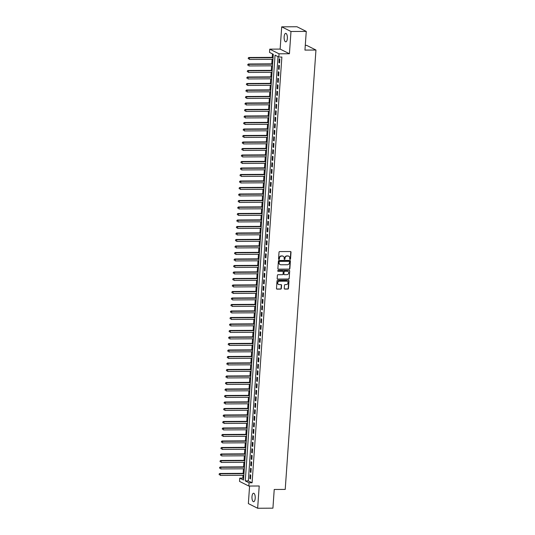 <?xml version="1.0" encoding="UTF-8"?>
<svg xmlns="http://www.w3.org/2000/svg" width="535" height="535" viewBox="0 0 535 535"><rect width="100%" height="100%" fill="white"/><g stroke="black" fill="none" stroke-linecap="round" stroke-linejoin="round"><path stroke-width="0.8" d="M290.09 259.388A0.455 0.415 116.6 0 0 290.538 258.94L291.013 252.159A0.649 0.588 116.6 0 0 290.458 251.524L279.665 251.584A0.649 0.588 116.6 0 0 279.023 252.226L278.548 259.007A0.455 0.415 116.6 0 0 278.936 259.448A0.455 0.415 116.6 0 0 279.39 259L279.451 258.124A2.08 1.886 116.6 0 1 281.51 256.071L282.413 256.064A2.08 1.886 116.6 0 1 284.185 258.097L284.125 258.973A0.455 0.415 116.6 0 0 284.513 259.415A0.455 0.415 116.6 0 0 284.961 258.967L285.028 258.091A2.08 1.886 116.6 0 1 287.088 256.038L287.984 256.038A2.08 1.886 116.6 0 1 289.763 258.064L289.702 258.94A0.455 0.415 116.6 0 0 290.09 259.388M289.803 259.261A0.455 0.415 116.6 0 0 290.291 258.813L290.766 252.032A0.649 0.588 116.6 0 0 290.572 251.537M278.648 259.321A0.455 0.415 116.6 0 0 279.136 258.873L279.451 258.124M284.225 259.288A0.455 0.415 116.6 0 0 284.714 258.846L285.028 258.091M255.202 498.279A4.24 1.632 -90.3 0 0 253.57 493.237A4.24 1.632 -90.3 0 0 251.985 496.667A4.24 1.632 -90.3 0 0 253.617 501.71A4.24 1.632 -90.3 0 0 255.202 498.279M287.355 38.413A4.24 1.632 -90.3 0 0 285.73 33.371A4.24 1.632 -90.3 0 0 284.145 36.808A4.24 1.632 -90.3 0 0 285.77 41.85A4.24 1.632 -90.3 0 0 287.355 38.413M284.252 288.452A0.649 0.588 116.6 0 0 284.807 289.087L287.837 289.074A0.649 0.588 116.6 0 0 288.479 288.432L289.007 280.902A0.649 0.588 116.6 0 0 288.452 280.266L277.658 280.327A0.649 0.588 116.6 0 0 277.01 280.969L276.488 288.499A0.649 0.588 116.6 0 0 277.043 289.127L280.701 289.107A0.649 0.588 116.6 0 0 281.343 288.472L281.57 285.249A0.649 0.588 116.6 0 0 281.015 284.613L279.196 284.62A1.739 1.572 116.6 0 1 277.779 282.56A1.739 1.572 116.6 0 1 279.437 281.209L286.546 281.169A1.739 1.572 116.6 0 1 287.964 283.236A1.739 1.572 116.6 0 1 286.305 284.587L285.122 284.593A0.649 0.588 116.6 0 0 284.48 285.229L284.252 288.452M249.049 482.797L248.822 486.047L239.526 481.393L239.754 478.143L243.525 480.029L273.291 54.289L269.526 52.403L269.754 49.153L279.043 53.808L278.815 57.058L275.05 55.172L245.277 480.905L249.049 482.797L252.099 482.777L281.871 57.038L278.815 57.058M306.261 31.404L290.986 31.491L281.698 26.837L296.965 26.75L306.261 31.404L304.95 50.089L315.951 50.029L285.222 489.418L274.228 489.478L272.924 508.163L257.649 508.25L259.207 485.987L248.822 486.047M281.698 26.837L280.139 49.093L289.428 53.747L290.986 31.491M289.428 53.747L279.043 53.808M289.221 269.232A0.649 0.588 116.6 0 0 289.863 268.59L290.391 261.06A0.649 0.588 116.6 0 0 289.836 260.425L279.043 260.485A0.649 0.588 116.6 0 0 278.401 261.127L277.872 268.657A0.649 0.588 116.6 0 0 278.427 269.286L288.974 269.105A0.649 0.588 116.6 0 0 289.616 268.463L290.144 260.933A0.649 0.588 116.6 0 0 289.95 260.438M289.696 270.977L289.174 278.508A0.649 0.588 116.6 0 1 288.525 279.15L277.732 279.21A0.649 0.588 116.6 0 1 277.177 278.575L277.404 275.351A0.649 0.588 116.6 0 1 278.046 274.709L282.426 274.689A0.649 0.588 116.6 0 0 283.068 274.047L283.222 271.907A0.649 0.588 116.6 0 0 282.667 271.272L278.106 271.298A0.455 0.415 116.6 0 1 277.739 270.757A0.455 0.415 116.6 0 1 278.173 270.409L289.141 270.349A0.649 0.588 116.6 0 1 289.696 270.977L289.174 278.508M249.584 486.041L248.36 503.595L257.649 508.25M279.571 62.956L279.845 59.051L279.216 58.736L278.949 62.642L279.571 62.956M279.116 69.45L279.39 65.551L278.762 65.237L278.494 69.135L279.116 69.45M278.661 75.95L278.936 72.051L278.307 71.737L278.039 75.636L278.661 75.95M278.213 82.45L278.481 78.551L277.852 78.237L277.585 82.136L278.213 82.45M277.759 88.95L278.026 85.052L277.397 84.737L277.13 88.636L277.759 88.95M277.304 95.451L277.571 91.552L276.943 91.238L276.675 95.136L277.304 95.451M276.849 101.951L277.117 98.052L276.495 97.738L276.221 101.637L276.849 101.951M276.394 108.451L276.662 104.552L276.04 104.238L275.766 108.137L276.394 108.451M275.94 114.951L276.207 111.053L275.585 110.738L275.311 114.637L275.94 114.951M275.485 121.452L275.759 117.553L275.13 117.239L274.856 121.137L275.485 121.452M275.03 127.952L275.304 124.053L274.676 123.739L274.401 127.638L275.03 127.952M274.575 134.452L274.85 130.553L274.221 130.239L273.947 134.138L274.575 134.452M274.121 140.952L274.395 137.054L273.766 136.739L273.492 140.638L274.121 140.952M273.666 147.453L273.94 143.554L273.311 143.24L273.037 147.138L273.666 147.453M273.211 153.953L273.485 150.047L272.857 149.733L272.582 153.639L273.211 153.953M272.756 160.453L273.031 156.548L272.402 156.233L272.128 160.139L272.756 160.453M272.302 166.953L272.576 163.048L271.947 162.734L271.673 166.632L272.302 166.953M271.847 173.447L272.121 169.548L271.492 169.234L271.218 173.133L271.847 173.447M271.392 179.947L271.666 176.048L271.038 175.734L270.763 179.633L271.392 179.947M270.937 186.447L271.212 182.549L270.583 182.234L270.309 186.133L270.937 186.447M270.483 192.948L270.757 189.049L270.128 188.735L269.854 192.633L270.483 192.948M270.028 199.448L270.302 195.549L269.673 195.235L269.399 199.134L270.028 199.448M269.573 205.948L269.847 202.049L269.219 201.735L268.945 205.634L269.573 205.948M269.118 212.448L269.393 208.55L268.764 208.235L268.49 212.134L269.118 212.448M268.664 218.949L268.938 215.05L268.309 214.736L268.035 218.634L268.664 218.949M268.209 225.449L268.483 221.55L267.854 221.236L267.58 225.135L268.209 225.449M267.754 231.949L268.028 228.05L267.4 227.736L267.125 231.635L267.754 231.949M267.299 238.449L267.574 234.551L266.945 234.236L266.677 238.135L267.299 238.449M266.845 244.95L267.119 241.051L266.49 240.737L266.223 244.635L266.845 244.95M266.39 251.45L266.664 247.551L266.035 247.23L265.768 251.136L266.39 251.45M265.935 257.95L266.209 254.045L265.581 253.73L265.313 257.636L265.935 257.95M265.487 264.45L265.755 260.545L265.126 260.231L264.858 264.136L265.487 264.45M265.032 270.944L265.3 267.045L264.671 266.731L264.404 270.63L265.032 270.944M264.578 277.444L264.845 273.546L264.216 273.231L263.949 277.13L264.578 277.444M264.123 283.945L264.39 280.046L263.768 279.731L263.494 283.63L264.123 283.945M263.668 290.445L263.936 286.546L263.314 286.232L263.039 290.13L263.668 290.445M263.213 296.945L263.481 293.046L262.859 292.732L262.585 296.631L263.213 296.945M262.759 303.445L263.033 299.546L262.404 299.232L262.13 303.131L262.759 303.445M262.304 309.946L262.578 306.047L261.949 305.732L261.675 309.631L262.304 309.946M261.849 316.446L262.123 312.547L261.495 312.233L261.22 316.132L261.849 316.446M261.394 322.946L261.668 319.047L261.04 318.733L260.766 322.632L261.394 322.946M260.94 329.446L261.214 325.548L260.585 325.233L260.311 329.132L260.94 329.446M260.485 335.947L260.759 332.048L260.13 331.733L259.856 335.632L260.485 335.947M260.03 342.447L260.304 338.548L259.676 338.234L259.401 342.132L260.03 342.447M259.575 348.947L259.849 345.048L259.221 344.734L258.947 348.633L259.575 348.947M259.121 355.447L259.395 351.542L258.766 351.228L258.492 355.133L259.121 355.447M258.666 361.948L258.94 358.042L258.311 357.728L258.037 361.633L258.666 361.948M258.211 368.448L258.485 364.542L257.857 364.228L257.582 368.127L258.211 368.448M257.756 374.941L258.03 371.043L257.402 370.728L257.128 374.627L257.756 374.941M257.302 381.442L257.576 377.543L256.947 377.228L256.673 381.127L257.302 381.442M256.847 387.942L257.121 384.043L256.492 383.729L256.218 387.628L256.847 387.942M256.392 394.442L256.666 390.543L256.038 390.229L255.763 394.128L256.392 394.442M255.937 400.942L256.212 397.044L255.583 396.729L255.309 400.628L255.937 400.942M255.483 407.443L255.757 403.544L255.128 403.229L254.854 407.128L255.483 407.443M255.028 413.943L255.302 410.044L254.673 409.73L254.399 413.629L255.028 413.943M254.573 420.443L254.847 416.544L254.219 416.23L253.951 420.129L254.573 420.443M254.118 426.943L254.392 423.045L253.764 422.73L253.496 426.629L254.118 426.943M253.664 433.444L253.938 429.545L253.309 429.231L253.042 433.129L253.664 433.444M253.209 439.944L253.483 436.045L252.854 435.731L252.587 439.63L253.209 439.944M252.761 446.444L253.028 442.545L252.4 442.231L252.132 446.13L252.761 446.444M252.306 452.944L252.573 449.046L251.945 448.725L251.677 452.63L252.306 452.944M251.851 459.445L252.119 455.539L251.49 455.225L251.223 459.13L251.851 459.445M251.397 465.945L251.664 462.039L251.042 461.725L250.768 465.631L251.397 465.945M250.942 472.438L251.209 468.54L250.587 468.225L250.313 472.124L250.942 472.438M277.999 56.65L248.334 480.891L252.099 482.777M250.133 474.726L249.858 478.624L250.487 478.939L250.754 475.04L250.133 474.726M272.475 53.881L272.235 57.372M272.094 59.311L271.78 63.872M271.64 65.812L271.325 70.373M271.185 72.312L270.87 76.873M270.73 78.812L270.416 83.373M270.275 85.312L269.961 89.867M269.827 91.813L269.506 96.367M269.373 98.313L269.051 102.867M268.918 104.813L268.597 109.367M268.463 111.313L268.142 115.868M268.008 117.814L267.687 122.368M267.553 124.314L267.233 128.868M267.099 130.814L266.778 135.368M266.644 137.314L266.323 141.869M266.189 143.808L265.868 148.369M265.734 150.308L265.413 154.869M265.28 156.808L264.959 161.369M264.825 163.309L264.504 167.87M264.37 169.809L264.049 174.37M263.915 176.309L263.594 180.87M263.461 182.809L263.14 187.364M263.006 189.31L262.685 193.864M262.551 195.81L262.23 200.364M262.096 202.31L261.775 206.864M261.642 208.81L261.327 213.365M261.187 215.311L260.873 219.865M260.732 221.811L260.418 226.365M260.277 228.311L259.963 232.865M259.823 234.811L259.508 239.366M259.368 241.305L259.054 245.866M258.913 247.805L258.599 252.366M258.459 254.306L258.144 258.866M258.004 260.806L257.689 265.367M257.549 267.306L257.235 271.867M257.101 273.806L256.78 278.367M256.646 280.307L256.325 284.861M256.191 286.807L255.87 291.361M255.737 293.307L255.416 297.861M255.282 299.807L254.961 304.361M254.827 306.308L254.506 310.862M254.372 312.808L254.051 317.362M253.918 319.308L253.597 323.862M253.463 325.808L253.142 330.362M253.008 332.309L252.687 336.863M252.553 338.809L252.232 343.363M252.099 345.302L251.778 349.863M251.644 351.803L251.323 356.363M251.189 358.303L250.868 362.864M250.734 364.803L250.413 369.364M250.28 371.303L249.959 375.864M249.825 377.804L249.504 382.364M249.37 384.304L249.049 388.858M248.915 390.804L248.601 395.358M248.461 397.304L248.146 401.859M248.006 403.805L247.692 408.359M247.551 410.305L247.237 414.859M247.096 416.805L246.782 421.359M246.642 423.305L246.327 427.86M246.187 429.806L245.873 434.36M245.732 436.306L245.418 440.86M245.277 442.799L244.963 447.36M244.823 449.3L244.508 453.861M244.375 455.8L244.054 460.361M243.92 462.3L243.599 466.861M243.465 468.8L243.144 473.361M243.01 475.301L242.81 478.123L243.626 478.531M315.951 50.029L306.655 45.375L305.284 45.381M242.81 478.123L239.754 478.143M280.139 49.093L269.754 49.153M248.334 480.891L245.277 480.905M278.949 62.642L279.598 62.635M278.494 69.135L279.143 69.135M278.039 75.636L278.688 75.636M277.585 82.136L278.233 82.136M277.13 88.636L277.779 88.636M276.675 95.136L277.324 95.136M276.221 101.637L276.869 101.637M275.766 108.137L276.414 108.137M275.311 114.637L275.96 114.63M274.856 121.137L275.505 121.131M274.401 127.638L275.05 127.631M273.947 134.138L274.595 134.131M273.492 140.638L274.141 140.631M273.037 147.138L273.686 147.132M272.582 153.639L273.231 153.632M272.128 160.139L272.776 160.132M271.673 166.632L272.322 166.632M271.218 173.133L271.867 173.133M270.763 179.633L271.412 179.633M270.309 186.133L270.957 186.133M269.854 192.633L270.503 192.633M269.399 199.134L270.048 199.134M268.945 205.634L269.6 205.634M268.49 212.134L269.145 212.134M268.035 218.634L268.69 218.628M267.58 225.135L268.236 225.128M267.125 231.635L267.781 231.628M266.677 238.135L267.326 238.128M266.223 244.635L266.871 244.629M265.768 251.136L266.417 251.129M265.313 257.636L265.962 257.629M264.858 264.136L265.507 264.129M264.404 270.63L265.052 270.63M263.949 277.13L264.598 277.13M263.494 283.63L264.143 283.63M263.039 290.13L263.688 290.13M262.585 296.631L263.233 296.631M262.13 303.131L262.779 303.131M261.675 309.631L262.324 309.631M261.22 316.132L261.869 316.125M260.766 322.632L261.414 322.625M260.311 329.132L260.96 329.125M259.856 335.632L260.505 335.626M259.401 342.132L260.05 342.126M258.947 348.633L259.595 348.626M258.492 355.133L259.141 355.126M258.037 361.633L258.686 361.627M257.582 368.127L258.231 368.127M257.128 374.627L257.776 374.627M256.673 381.127L257.322 381.127M256.218 387.628L256.874 387.628M255.763 394.128L256.419 394.128M255.309 400.628L255.964 400.628M254.854 407.128L255.509 407.128M254.399 413.629L255.055 413.622M253.951 420.129L254.6 420.122M253.496 426.629L254.145 426.622M253.042 433.129L253.69 433.123M252.587 439.63L253.236 439.623M252.132 446.13L252.781 446.123M251.677 452.63L252.326 452.623M251.223 459.13L251.871 459.124M250.768 465.631L251.417 465.624M250.313 472.124L250.962 472.124M249.858 478.624L250.507 478.624M288.646 256.158A2.08 1.886 116.6 0 0 287.736 255.911L287.984 256.038M284.774 257.964A2.08 1.886 116.6 0 1 286.834 255.911L287.736 255.911M283.068 256.191A2.08 1.886 116.6 0 0 282.159 255.937L282.413 256.064M279.196 257.997A2.08 1.886 116.6 0 1 281.256 255.944L282.159 255.937M278.066 269.152A0.649 0.588 116.6 0 0 278.18 269.165L288.974 269.105M289.502 261.769A0.455 0.415 116.6 0 0 289.114 261.321L279.638 261.374A0.455 0.415 116.6 0 0 279.19 261.822L279.123 262.745A2.08 1.886 116.6 0 0 280.902 264.778L287.375 264.745A2.08 1.886 116.6 0 0 289.442 262.692L289.502 261.769M279.992 264.531A2.08 1.886 116.6 0 1 278.875 262.625L278.936 261.695A0.455 0.415 116.6 0 1 279.39 261.247L288.867 261.194M277.371 279.076A0.649 0.588 116.6 0 0 277.484 279.083L288.278 279.023A0.649 0.588 116.6 0 0 288.92 278.381M282.774 271.285A0.649 0.588 116.6 0 0 282.413 271.151L278.106 271.298M286.967 274.662A1.739 1.572 116.6 0 0 287.863 271.399A1.739 1.572 116.6 0 0 287.208 271.252L284.707 271.265A0.649 0.588 116.6 0 0 284.058 271.907L283.911 274.04A0.649 0.588 116.6 0 0 284.466 274.676L286.967 274.662M287.736 271.345A1.739 1.572 116.6 0 0 286.954 271.125L287.208 271.252M284.098 274.542A0.649 0.588 116.6 0 1 283.657 273.913L283.811 271.78A0.649 0.588 116.6 0 1 284.453 271.138L286.954 271.125M289.448 270.857A0.649 0.588 116.6 0 0 289.254 270.356M287.074 281.263A1.739 1.572 116.6 0 0 286.292 281.042L286.546 281.169M278.414 284.399A1.739 1.572 116.6 0 1 279.19 281.082L286.292 281.042M276.675 288.994A0.649 0.588 116.6 0 0 276.789 289.007L280.447 288.987A0.649 0.588 116.6 0 0 281.089 288.345L281.316 285.122A0.649 0.588 116.6 0 0 281.122 284.627M284.439 288.953A0.649 0.588 116.6 0 0 284.553 288.96L287.583 288.947A0.649 0.588 116.6 0 0 288.225 288.305L288.753 280.775A0.649 0.588 116.6 0 0 288.566 280.28M273.077 57.365L248.828 57.499L249.45 57.813L249.337 59.438L272.944 59.311M273.057 57.686L249.45 57.813L248.186 58.088L248.394 58.863L248.434 58.208M248.186 58.088L248.828 57.499M272.623 63.866L248.374 63.999L249.002 64.314L248.889 65.939L272.489 65.812M272.603 64.187L249.002 64.314L247.732 64.588L247.939 65.364L247.986 64.708M247.732 64.588L248.374 63.999M272.168 70.366L247.919 70.5L248.548 70.814L248.434 72.439L272.034 72.305M272.148 70.687L248.548 70.814L247.277 71.081L247.484 71.857L247.531 71.209M247.277 71.081L247.919 70.5M271.713 76.866L247.464 77L248.093 77.314L247.979 78.939L271.579 78.805M271.693 77.18L248.093 77.314L246.822 77.582L247.03 78.357L247.076 77.709M246.822 77.582L247.464 77M271.258 83.366L247.01 83.5L247.638 83.814L247.524 85.439L271.125 85.306M271.238 83.681L247.638 83.814L246.367 84.082L246.575 84.858L246.622 84.209M246.367 84.082L247.01 83.5M270.804 89.867L246.555 90L247.183 90.315L247.07 91.94L270.67 91.806M270.784 90.181L247.183 90.315L245.913 90.582L246.12 91.358L246.167 90.709M245.913 90.582L246.555 90M270.349 96.367L246.1 96.501L246.729 96.815L246.615 98.44L270.215 98.306M270.329 96.681L246.729 96.815L245.458 97.082L245.665 97.858L245.712 97.21M245.458 97.082L246.1 96.501M269.894 102.867L245.645 102.994L246.274 103.315L246.16 104.94L269.76 104.806M269.874 103.181L246.274 103.315L245.003 103.583L245.211 104.358L245.257 103.71M245.003 103.583L245.645 102.994M269.439 109.367L245.19 109.494L245.819 109.809L245.705 111.434L269.306 111.307M269.419 109.682L245.819 109.809L244.548 110.083L244.756 110.859L244.803 110.21M244.548 110.083L245.19 109.494M268.985 115.861L244.736 115.995L245.364 116.309L245.251 117.934L268.851 117.807M268.965 116.182L245.364 116.309L244.094 116.583L244.301 117.359L244.348 116.71M244.094 116.583L244.736 115.995M268.53 122.361L244.281 122.495L244.91 122.809L244.796 124.434L268.396 124.307M268.51 122.682L244.91 122.809L243.639 123.083L243.846 123.859L243.893 123.21M243.639 123.083L244.281 122.495M268.075 128.861L243.826 128.995L244.455 129.31L244.341 130.935L267.941 130.807M268.055 129.182L244.455 129.31L243.184 129.584L243.392 130.359L243.438 129.711M243.184 129.584L243.826 128.995M267.62 135.362L243.371 135.495L244 135.81L243.886 137.435L267.487 137.308M267.6 135.683L244 135.81L242.729 136.084L242.937 136.86L242.984 136.211M242.729 136.084L243.371 135.495M267.172 141.862L242.917 141.996L243.545 142.31L243.432 143.935L267.032 143.808M267.146 142.183L243.545 142.31L242.275 142.584L242.482 143.36L242.529 142.711M242.275 142.584L242.917 141.996M266.718 148.362L242.462 148.496L243.091 148.81L242.977 150.435L266.577 150.308M266.691 148.683L243.091 148.81L241.82 149.084L242.027 149.86L242.074 149.212M241.82 149.084L242.462 148.496M266.263 154.862L242.007 154.996L242.636 155.31L242.522 156.936L266.122 156.808M266.236 155.183L242.636 155.31L241.365 155.585L241.573 156.36L241.619 155.705M241.365 155.585L242.007 154.996M265.808 161.363L241.552 161.496L242.181 161.811L242.067 163.436L265.668 163.309M265.781 161.684L242.181 161.811L240.91 162.085L241.118 162.861L241.165 162.205M240.91 162.085L241.552 161.496M265.353 167.863L241.098 167.997L241.726 168.311L241.613 169.936L265.213 169.809M265.327 168.184L241.726 168.311L240.462 168.585L240.663 169.361L240.71 168.706M240.462 168.585L241.098 167.997M264.899 174.363L240.643 174.497L241.272 174.811L241.158 176.436L264.758 176.303M264.872 174.677L241.272 174.811L240.008 175.079L240.208 175.854L240.255 175.206M240.008 175.079L240.643 174.497M264.444 180.863L240.188 180.997L240.817 181.311L240.703 182.937L264.303 182.803M264.417 181.178L240.817 181.311L239.553 181.579L239.754 182.355L239.8 181.706M239.553 181.579L240.188 180.997M263.989 187.364L239.733 187.497L240.362 187.812L240.248 189.437L263.849 189.303M263.962 187.678L240.362 187.812L239.098 188.079L239.299 188.855L239.346 188.206M239.098 188.079L239.733 187.497M263.534 193.864L239.279 193.998L239.907 194.312L239.794 195.937L263.394 195.803M263.508 194.178L239.907 194.312L238.643 194.579L238.844 195.355L238.891 194.707M238.643 194.579L239.279 193.998M263.08 200.364L238.824 200.498L239.453 200.812L239.339 202.437L262.946 202.304M263.06 200.678L239.453 200.812L238.189 201.08L238.389 201.855L238.436 201.207M238.189 201.08L238.824 200.498M262.625 206.864L238.369 206.991L238.998 207.306L238.884 208.931L262.491 208.804M262.605 207.179L238.998 207.306L237.734 207.58L237.935 208.356L237.981 207.707M237.734 207.58L238.369 206.991M262.17 213.365L237.914 213.492L238.543 213.806L238.429 215.431L262.036 215.304M262.15 213.679L238.543 213.806L237.279 214.08L237.486 214.856L237.527 214.207M237.279 214.08L237.914 213.492M261.715 219.858L237.466 219.992L238.088 220.306L237.975 221.931L261.582 221.804M261.695 220.179L238.088 220.306L236.824 220.58L237.032 221.356L237.072 220.708M236.824 220.58L237.466 219.992M261.261 226.358L237.012 226.492L237.634 226.807L237.52 228.432L261.127 228.305M261.24 226.679L237.634 226.807L236.37 227.081L236.577 227.857L236.617 227.208M236.37 227.081L237.012 226.492M260.806 232.859L236.557 232.992L237.179 233.307L237.065 234.932L260.672 234.805M260.786 233.18L237.179 233.307L235.915 233.581L236.122 234.357L236.162 233.708M235.915 233.581L236.557 232.992M260.351 239.359L236.102 239.493L236.724 239.807L236.61 241.432L260.217 241.305M260.331 239.68L236.724 239.807L235.46 240.081L235.667 240.857L235.708 240.208M235.46 240.081L236.102 239.493M259.896 245.859L235.647 245.993L236.276 246.307L236.162 247.932L259.763 247.805M259.876 246.18L236.276 246.307L235.005 246.582L235.213 247.357L235.26 246.709M235.005 246.582L235.647 245.993M259.442 252.359L235.193 252.493L235.821 252.808L235.708 254.433L259.308 254.306M259.421 252.68L235.821 252.808L234.551 253.082L234.758 253.857L234.805 253.202M234.551 253.082L235.193 252.493M258.987 258.86L234.738 258.993L235.367 259.308L235.253 260.933L258.853 260.806M258.967 259.181L235.367 259.308L234.096 259.582L234.303 260.358L234.35 259.702M234.096 259.582L234.738 258.993M258.532 265.36L234.283 265.494L234.912 265.808L234.798 267.433L258.398 267.306M258.512 265.681L234.912 265.808L233.641 266.082L233.849 266.858L233.895 266.203M233.641 266.082L234.283 265.494M258.077 271.86L233.828 271.994L234.457 272.308L234.343 273.933L257.944 273.8M258.057 272.175L234.457 272.308L233.186 272.576L233.394 273.352L233.441 272.703M233.186 272.576L233.828 271.994M257.623 278.361L233.374 278.494L234.002 278.809L233.889 280.434L257.489 280.3M257.602 278.675L234.002 278.809L232.732 279.076L232.939 279.852L232.986 279.203M232.732 279.076L233.374 278.494M257.168 284.861L232.919 284.995L233.548 285.309L233.434 286.934L257.034 286.8M257.148 285.175L233.548 285.309L232.277 285.576L232.484 286.352L232.531 285.703M232.277 285.576L232.919 284.995M256.713 291.361L232.464 291.495L233.093 291.809L232.979 293.434L256.579 293.3M256.693 291.675L233.093 291.809L231.822 292.077L232.029 292.852L232.076 292.204M231.822 292.077L232.464 291.495M256.258 297.861L232.009 297.995L232.638 298.309L232.524 299.934L256.125 299.801M256.238 298.176L232.638 298.309L231.367 298.577L231.575 299.353L231.622 298.704M231.367 298.577L232.009 297.995M255.804 304.361L231.555 304.489L232.183 304.81L232.07 306.428L255.67 306.301M255.784 304.676L232.183 304.81L230.913 305.077L231.12 305.853L231.167 305.204M230.913 305.077L231.555 304.489M255.349 310.862L231.1 310.989L231.729 311.303L231.615 312.928L255.215 312.801M255.329 311.176L231.729 311.303L230.458 311.577L230.665 312.353L230.712 311.704M230.458 311.577L231.1 310.989M254.894 317.355L230.645 317.489L231.274 317.803L231.16 319.428L254.76 319.301M254.874 317.676L231.274 317.803L230.003 318.078L230.21 318.853L230.257 318.205M230.003 318.078L230.645 317.489M254.446 323.856L230.19 323.989L230.819 324.304L230.705 325.929L254.306 325.802M254.419 324.177L230.819 324.304L229.548 324.578L229.756 325.354L229.803 324.705M229.548 324.578L230.19 323.989M253.991 330.356L229.736 330.49L230.364 330.804L230.251 332.429L253.851 332.302M253.964 330.677L230.364 330.804L229.094 331.078L229.301 331.854L229.348 331.205M229.094 331.078L229.736 330.49M253.536 336.856L229.281 336.99L229.91 337.304L229.796 338.929L253.396 338.802M253.51 337.177L229.91 337.304L228.639 337.578L228.846 338.354L228.893 337.705M228.639 337.578L229.281 336.99M253.082 343.356L228.826 343.49L229.455 343.804L229.341 345.429L252.941 345.302M253.055 343.677L229.455 343.804L228.184 344.079L228.391 344.854L228.438 344.206M228.184 344.079L228.826 343.49M252.627 349.857L228.371 349.99L229 350.305L228.886 351.93L252.487 351.803M252.6 350.178L229 350.305L227.736 350.579L227.937 351.355L227.984 350.699M227.736 350.579L228.371 349.99M252.172 356.357L227.917 356.491L228.545 356.805L228.432 358.43L252.032 358.303M252.145 356.678L228.545 356.805L227.281 357.079L227.482 357.855L227.529 357.199M227.281 357.079L227.917 356.491M251.717 362.857L227.462 362.991L228.091 363.305L227.977 364.93L251.577 364.803M251.691 363.178L228.091 363.305L226.827 363.579L227.027 364.355L227.074 363.7M226.827 363.579L227.462 362.991M251.263 369.357L227.007 369.491L227.636 369.805L227.522 371.43L251.122 371.303M251.236 369.678L227.636 369.805L226.372 370.073L226.572 370.849L226.619 370.2M226.372 370.073L227.007 369.491M250.808 375.858L226.552 375.991L227.181 376.306L227.067 377.931L250.668 377.797M250.781 376.172L227.181 376.306L225.917 376.573L226.118 377.349L226.165 376.7M225.917 376.573L226.552 375.991M250.353 382.358L226.098 382.492L226.726 382.806L226.613 384.431L250.22 384.297M250.333 382.672L226.726 382.806L225.462 383.073L225.663 383.849L225.71 383.2M225.462 383.073L226.098 382.492M249.898 388.858L225.643 388.992L226.272 389.306L226.158 390.931L249.765 390.797M249.878 389.172L226.272 389.306L225.008 389.574L225.208 390.349L225.255 389.701M225.008 389.574L225.643 388.992M249.444 395.358L225.188 395.492L225.817 395.806L225.703 397.431L249.31 397.298M249.424 395.673L225.817 395.806L224.553 396.074L224.76 396.85L224.8 396.201M224.553 396.074L225.188 395.492M248.989 401.859L224.74 401.992L225.362 402.307L225.248 403.932L248.855 403.798M248.969 402.173L225.362 402.307L224.098 402.574L224.305 403.35L224.346 402.701M224.098 402.574L224.74 401.992M248.534 408.359L224.285 408.486L224.907 408.8L224.794 410.425L248.4 410.298M248.514 408.673L224.907 408.8L223.643 409.074L223.851 409.85L223.891 409.201M223.643 409.074L224.285 408.486M248.079 414.859L223.831 414.986L224.453 415.3L224.339 416.925L247.946 416.798M248.059 415.173L224.453 415.3L223.189 415.575L223.396 416.35L223.436 415.702M223.189 415.575L223.831 414.986M247.625 421.353L223.376 421.486L223.998 421.801L223.884 423.426L247.491 423.299M247.605 421.674L223.998 421.801L222.734 422.075L222.941 422.851L222.981 422.202M222.734 422.075L223.376 421.486M247.17 427.853L222.921 427.987L223.55 428.301L223.436 429.926L247.036 429.799M247.15 428.174L223.55 428.301L222.279 428.575L222.486 429.351L222.533 428.702M222.279 428.575L222.921 427.987M246.715 434.353L222.466 434.487L223.095 434.801L222.981 436.426L246.582 436.299M246.695 434.674L223.095 434.801L221.824 435.075L222.032 435.851L222.078 435.202M221.824 435.075L222.466 434.487M246.26 440.853L222.012 440.987L222.64 441.301L222.527 442.926L246.127 442.799M246.24 441.174L222.64 441.301L221.37 441.576L221.577 442.351L221.624 441.703M221.37 441.576L222.012 440.987M245.806 447.354L221.557 447.487L222.185 447.802L222.072 449.427L245.672 449.3M245.786 447.675L222.185 447.802L220.915 448.076L221.122 448.852L221.169 448.203M220.915 448.076L221.557 447.487M245.351 453.854L221.102 453.988L221.731 454.302L221.617 455.927L245.217 455.8M245.331 454.175L221.731 454.302L220.46 454.576L220.667 455.352L220.714 454.696M220.46 454.576L221.102 453.988M244.896 460.354L220.647 460.488L221.276 460.802L221.162 462.427L244.762 462.3M244.876 460.675L221.276 460.802L220.005 461.076L220.213 461.852L220.26 461.197M220.005 461.076L220.647 460.488M244.441 466.854L220.193 466.988L220.821 467.302L220.708 468.928L244.308 468.8M244.421 467.175L220.821 467.302L219.551 467.577L219.758 468.352L219.805 467.697M219.551 467.577L220.193 466.988M243.987 473.355L219.738 473.488L220.366 473.803L220.253 475.428L243.853 475.294M243.967 473.669L220.366 473.803L219.096 474.07L219.303 474.846L219.35 474.197M219.096 474.07L219.738 473.488"/></g></svg>
